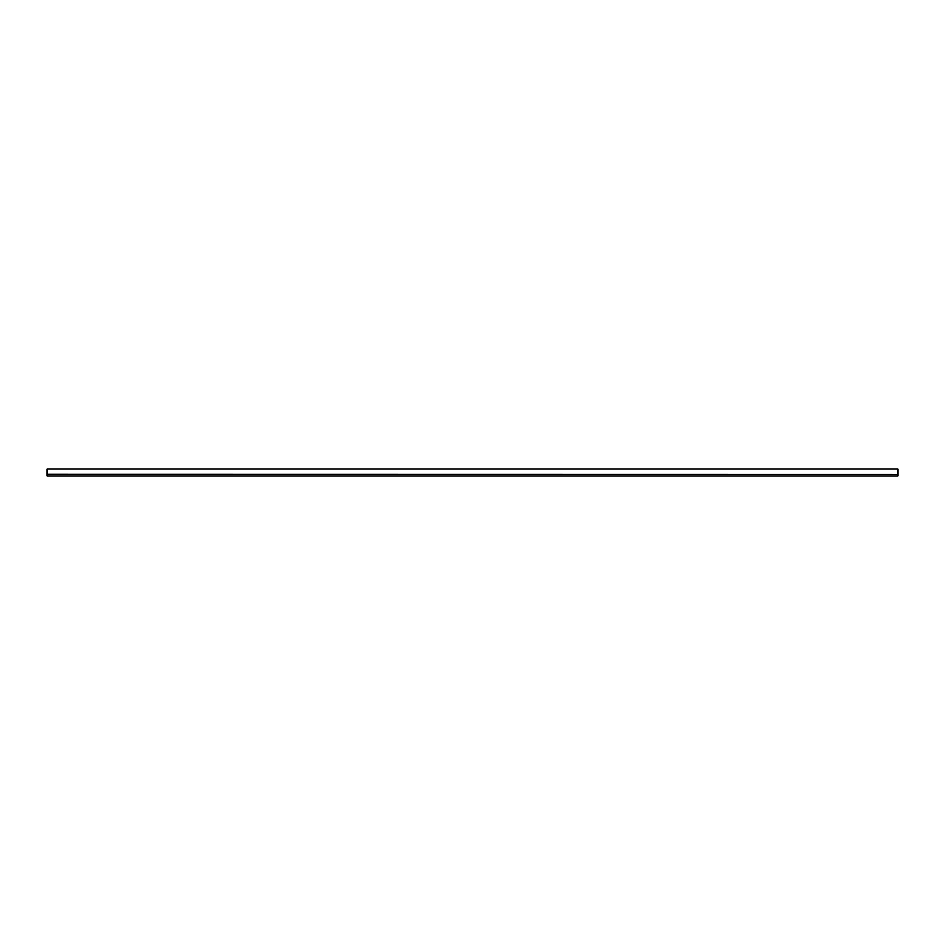 <?xml version="1.0" encoding="UTF-8"?>
<svg xmlns="http://www.w3.org/2000/svg" width="945" height="945" viewBox="0 0 945 945"><rect width="100%" height="100%" fill="white"/><g stroke="black" fill="none" stroke-linecap="round" stroke-linejoin="round"><path stroke-width="1.42" d="M47.25 474.331L47.25 475.902L897.75 475.902L897.75 474.331L47.25 474.201L897.75 474.331M897.75 474.201L897.75 469.098L47.25 469.098L47.25 474.201"/></g></svg>
